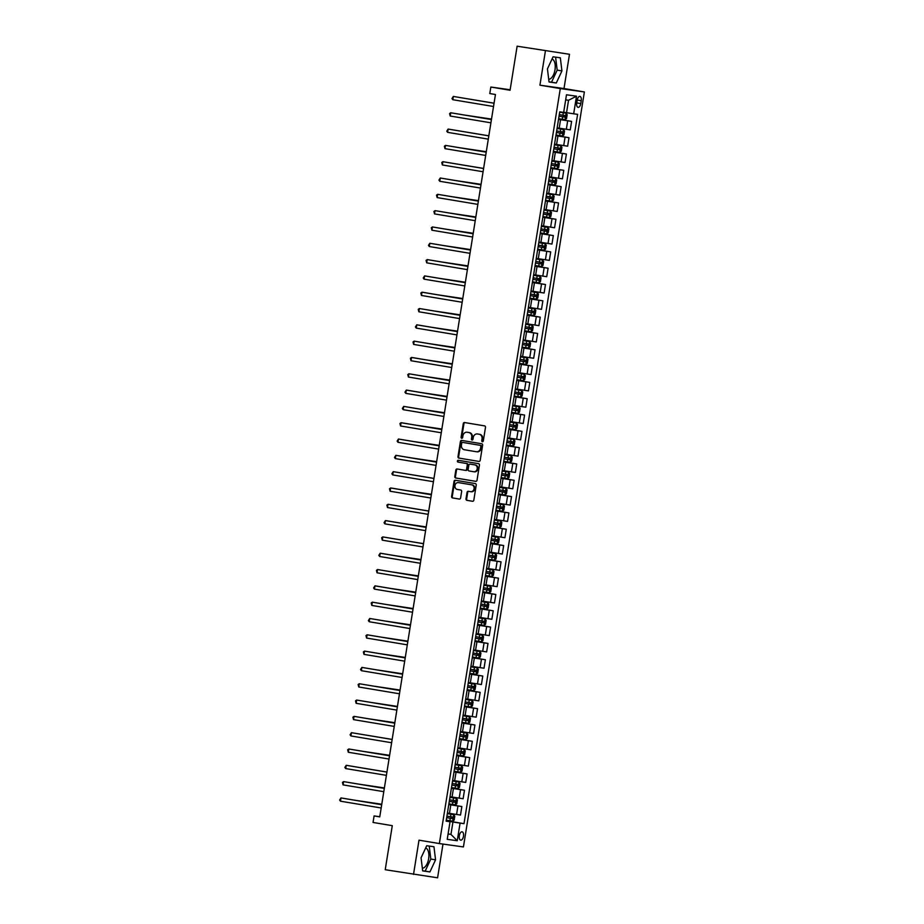 <?xml version="1.0" encoding="UTF-8"?>
<svg xmlns="http://www.w3.org/2000/svg" width="924" height="924" viewBox="0 0 924 924"><rect width="100%" height="100%" fill="white"/><g stroke="black" fill="none" stroke-linecap="round" stroke-linejoin="round"><path stroke-width="1.39" d="M482.386 441.718A0.912 0.785 -82 0 0 483.31 440.956L485.493 427.35A1.294 1.12 -82 0 0 484.58 425.883L464.587 422.545A1.294 1.12 -82 0 0 463.282 423.642L461.099 437.248A0.912 0.785 -82 0 0 462.647 437.514L462.936 435.747A4.146 3.604 -82 0 1 467.14 432.247L468.815 432.524A4.146 3.604 -82 0 1 471.714 437.214L471.425 438.969A0.912 0.785 -82 0 0 472.984 439.235L473.261 437.468A4.146 3.604 -82 0 1 477.477 433.968L479.14 434.245A4.146 3.604 -82 0 1 482.039 438.935L481.751 440.702A0.912 0.785 -82 0 0 482.386 441.718M422.349 868.237A10.314 5.128 99.5 0 0 428.644 858.743A10.314 5.128 99.5 0 0 425.664 847.966M463.478 836.266A4.227 2.102 99.5 0 0 462.092 831.808A4.227 2.102 99.5 0 0 459.32 835.689A4.227 2.102 99.5 0 0 460.706 840.147A4.227 2.102 99.5 0 0 463.478 836.266M552.032 59.032A10.314 5.128 -80.5 0 1 555.001 69.82A10.314 5.128 -80.5 0 1 548.717 79.302M465.996 498.868A1.294 1.12 -82 0 0 466.897 500.334L472.511 501.27A1.294 1.12 -82 0 0 473.827 500.173L476.241 485.054A1.294 1.12 -82 0 0 475.34 483.587L455.347 480.249A1.294 1.12 -82 0 0 454.031 481.346L451.617 496.465A1.294 1.12 -82 0 0 452.517 497.932L459.297 499.064A1.294 1.12 -82 0 0 460.602 497.967L461.642 491.499A1.294 1.12 -82 0 0 460.741 490.032L457.38 489.466A3.465 3.015 -82 0 1 458.477 482.617L471.633 484.811A3.465 3.015 -82 0 1 470.535 491.672L468.341 491.302A1.294 1.12 -82 0 0 467.036 492.4L465.996 498.868L466.643 498.96A1.294 1.12 -82 0 0 467.556 500.427L472.695 501.282M545.414 50.924L539.928 85.181L563.998 88.542L569.484 54.285L517.128 46.2L510.071 90.252L490.84 87.041L489.789 93.567L495.449 94.502L379.752 816.874L374.093 815.927L373.042 822.452L392.284 825.663L385.227 869.715L437.583 877.8L442.989 844.074M539.928 85.181L560.291 88.577L439.362 843.566L418.999 840.17L413.513 874.427M478.886 461.423A1.294 1.12 -82 0 0 480.203 460.337L482.628 445.218A1.294 1.12 -82 0 0 481.727 443.751L461.734 440.413A1.294 1.12 -82 0 0 460.418 441.51L457.992 456.629A1.294 1.12 -82 0 0 458.905 458.096L478.944 461.434M475.883 481.358L456.364 478.101A1.294 1.12 -82 0 1 455.451 476.634L454.804 476.541L455.844 470.073A1.294 1.12 -82 0 1 457.126 468.976A1.294 1.12 -82 0 0 457.126 468.976L465.257 470.339A1.294 1.12 -82 0 0 466.574 469.242L467.267 464.945A1.294 1.12 -82 0 0 466.354 463.478L457.923 462.069A0.912 0.785 -82 0 1 458.188 460.279A0.912 0.785 -82 0 0 458.188 460.279L478.528 463.675A1.294 1.12 -82 0 1 479.441 465.13L477.015 480.249A1.294 1.12 -82 0 1 475.721 481.346L475.698 481.346A1.294 1.12 -82 0 0 475.721 481.346M475.698 481.346L455.705 478.008A1.294 1.12 -82 0 1 454.804 476.541M517.128 46.2L569.484 54.285M577.2 100.15L576.738 103.014A4.1 2.033 99.5 0 0 578.077 107.346A4.1 2.033 99.5 0 0 580.769 103.58L581.231 100.716A4.1 2.033 99.5 0 0 579.891 96.385A4.1 2.033 99.5 0 0 577.2 100.15M560.291 88.577L584.372 91.95L463.432 846.938L439.362 843.566M576.507 96.177L573.677 113.802L566.551 112.682L568.537 100.277L576.507 96.177L566.481 94.779L563.663 112.393L559.725 111.85L446.119 821.159L450.046 821.713L446.142 820.986M446.188 820.697L464.01 823.665L577.615 114.357L573.677 113.802M464.01 823.665L460.071 823.111L457.241 840.736L447.228 839.327L450.046 821.713M563.998 88.542L584.372 91.95M379.776 816.724L374.093 815.927M510.152 89.744L490.84 87.041M568.537 100.277L565.673 99.884M566.551 112.682L563.698 112.208M448.094 833.922L450.958 834.395L452.945 822.002L446.165 820.87M448.798 804.377L461.861 806.56L460.51 815.049L447.412 813.039M461.861 806.56L448.775 804.55M451.42 788.068L464.483 790.251L463.12 798.729L450.034 796.719M464.483 790.251L451.386 788.241M454.031 771.759L467.094 773.931L465.731 782.42L452.644 780.41M467.094 773.931L453.996 771.921M456.641 755.439L469.704 757.622L468.341 766.1L455.255 764.09M469.704 757.622L456.618 755.613M459.251 739.131L472.314 741.302L470.963 749.791L457.865 747.782M472.314 741.302L459.228 739.292M461.861 722.811L474.924 724.994L473.573 733.471L460.475 731.462M474.924 724.994L461.838 722.984M464.483 706.502L477.546 708.673L476.183 717.163L463.097 715.153M477.546 708.673L464.449 706.675M467.094 690.182L480.157 692.365L478.794 700.854L465.708 698.844M480.157 692.365L467.07 690.355M469.704 673.873L482.767 676.056L481.416 684.534L468.318 682.524M482.767 676.056L469.681 674.046M472.314 657.565L485.377 659.736L484.026 668.225L470.928 666.216M485.377 659.736L472.291 657.726M474.936 641.244L487.999 643.427L486.636 651.905L473.55 649.895M487.999 643.427L474.901 641.418M477.546 624.936L490.609 627.107L489.246 635.596L476.16 633.587M490.609 627.107L477.523 625.098M480.157 608.616L493.22 610.799L491.857 619.276L478.771 617.267M493.22 610.799L480.133 608.789M482.767 592.307L495.83 594.479L494.479 602.968L481.381 600.958M495.83 594.479L482.744 592.48M485.389 575.987L498.452 578.17L497.089 586.648L484.003 584.649M498.452 578.17L485.354 576.16M487.999 559.678L501.062 561.861L499.699 570.339L486.613 568.329M501.062 561.861L487.964 559.852M490.609 543.358L503.672 545.541L502.309 554.03L489.223 552.021M503.672 545.541L490.586 543.531M493.22 527.05L506.283 529.233L504.931 537.71L491.834 535.701M506.283 529.233L493.197 527.223M495.841 510.741L508.905 512.912L507.542 521.402L494.456 519.392M508.905 512.912L495.807 510.903M498.452 494.421L511.515 496.604L510.152 505.082L497.066 503.072M511.515 496.604L498.417 494.594M501.062 478.112L514.125 480.284L512.762 488.773L499.676 486.763M514.125 480.284L501.039 478.286M503.672 461.792L516.735 463.975L515.384 472.453L502.286 470.455M516.735 463.975L503.649 461.965M506.283 445.483L519.346 447.666L517.994 456.144L504.897 454.134M519.346 447.666L506.26 445.657M508.905 429.163L521.968 431.346L520.605 439.836L507.519 437.826M521.968 431.346L508.87 429.337M511.515 412.855L524.578 415.038L523.215 423.515L510.129 421.506M524.578 415.038L511.492 413.028M514.125 396.546L527.188 398.718L525.837 407.207L512.739 405.197M527.188 398.718L514.102 396.708M516.735 380.226L529.798 382.409L528.447 390.887L515.349 388.877M529.798 382.409L516.712 380.399M519.357 363.917L532.42 366.089L531.057 374.578L517.971 372.568M532.42 366.089L519.323 364.079M521.968 347.597L535.031 349.78L533.668 358.258L520.582 356.26M535.031 349.78L521.944 347.771M524.578 331.289L537.641 333.472L536.278 341.949L523.192 339.94M537.641 333.472L524.555 331.462M527.188 314.969L540.251 317.151L538.9 325.641L525.802 323.631M540.251 317.151L527.165 315.142M529.81 298.66L542.873 300.843L541.51 309.321L528.424 307.311M542.873 300.843L529.775 298.833M532.42 282.351L545.483 284.523L544.12 293.012L531.034 291.002M545.483 284.523L532.386 282.513M535.031 266.031L548.094 268.214L546.731 276.692L533.645 274.682M548.094 268.214L535.008 266.204M537.641 249.723L550.704 251.894L549.353 260.383L536.255 258.373M550.704 251.894L537.618 249.884M540.263 233.402L553.326 235.585L551.963 244.063L538.877 242.053M553.326 235.585L540.228 233.576M542.873 217.094L555.936 219.265L554.573 227.754L541.487 225.745M555.936 219.265L542.838 217.267M545.483 200.774L558.546 202.957L557.184 211.446L544.097 209.436M558.546 202.957L545.46 200.947M548.094 184.465L561.157 186.648L559.805 195.126L546.708 193.116M561.157 186.648L548.071 184.638M550.704 168.156L563.767 170.328L562.416 178.817L549.318 176.807M563.767 170.328L550.681 168.318M553.326 151.836L566.389 154.019L565.026 162.497L551.94 160.487M566.389 154.019L553.291 152.01M555.936 135.528L568.999 137.699L567.636 146.188L554.55 144.179M568.999 137.699L555.913 135.689M558.546 119.208L571.61 121.391L570.258 129.868L557.16 127.859M571.61 121.391L558.523 119.381M448.082 833.991L450.958 834.395L457.241 840.736M452.945 822.002L460.071 823.111M547.435 68.884L549.041 81.982L556.294 82.998L561.931 70.917L560.325 57.808L553.072 56.791L547.435 68.884M429.926 871.921L435.562 859.84L433.957 846.731L426.715 845.726L421.067 857.807L422.672 870.905L429.926 871.921L425.167 871.136L430.815 859.043L429.221 846.072M549.029 81.855L551.536 82.201L557.184 70.12L555.59 57.149M557.184 70.12L561.931 70.917M551.536 82.201L556.294 82.998M422.661 870.778L425.167 871.136M430.815 859.043L435.562 859.84M482.744 441.684A0.912 0.785 -82 0 1 482.409 440.783L482.686 439.027A4.146 3.604 -82 0 0 479.787 434.338L479.14 434.245M477.962 434.037A4.146 3.604 -82 0 1 478.124 434.061L479.787 434.338M467.636 432.305A4.146 3.604 -82 0 1 467.798 432.328L469.461 432.617A4.146 3.604 -82 0 1 472.36 437.306L472.072 439.062A0.912 0.785 -82 0 0 472.418 439.963M465.061 422.626A1.294 1.12 -82 0 0 463.929 423.735L461.746 437.341A0.912 0.785 -82 0 0 462.081 438.242M462.196 440.494A1.294 1.12 -82 0 0 461.064 441.603L458.639 456.722A1.294 1.12 -82 0 0 459.551 458.188L479.071 461.446M480.85 446.361A0.912 0.785 -82 0 0 480.214 445.333L462.67 442.411A0.912 0.785 -82 0 0 461.746 443.173L461.446 445.033A4.146 3.604 -82 0 0 464.345 449.734L476.334 451.732A4.146 3.604 -82 0 0 480.549 448.221L480.85 446.361L481.496 446.454A0.912 0.785 -82 0 0 480.861 445.426L480.214 445.333M462.647 442.411L463.294 442.504A0.912 0.785 -82 0 0 463.282 442.492A0.912 0.785 -82 0 1 463.317 442.504L480.861 445.426M476.495 451.755L476.992 451.824A4.146 3.604 -82 0 0 481.196 448.313L480.549 448.221M481.496 446.454L481.196 448.313M455.451 476.634L456.491 470.166L455.844 470.073M457.623 469.057A1.294 1.12 -82 0 0 456.491 470.166M465.939 470.432L465.915 470.42A1.294 1.12 -82 0 0 467.232 469.334L467.914 465.038A1.294 1.12 -82 0 0 467.013 463.571L457.923 462.069M458.708 460.36A0.912 0.785 -82 0 0 458.57 462.162M473.677 471.737A3.465 3.015 -82 0 0 474.774 464.887L470.131 464.114A1.294 1.12 -82 0 0 468.826 465.211L468.133 469.496A1.294 1.12 -82 0 0 469.034 470.963L473.677 471.737M473.816 471.76L474.324 471.829A3.465 3.015 -82 0 0 475.421 464.98L474.774 464.887M470.732 464.195A1.294 1.12 -82 0 1 470.766 464.195A1.294 1.12 -82 0 0 470.766 464.195L475.421 464.98M468.815 491.383A1.294 1.12 -82 0 0 467.683 492.492L466.643 498.96M470.674 491.683L471.194 491.753A3.465 3.015 -82 0 0 472.291 484.904L471.633 484.811M458.997 482.686A3.465 3.015 -82 0 1 459.124 482.709L472.291 484.904M455.821 480.33A1.294 1.12 -82 0 0 454.689 481.439L452.263 496.558A1.294 1.12 -82 0 0 453.164 498.024L459.471 499.076M566.066 113.178L559.678 112.174L566.066 113.178L567.163 114.657L566.528 118.572L565.061 119.67L566.1 113.213M565.061 119.67L558.627 118.699M563.409 115.292L563.166 116.851L559.032 116.193L564.795 117.129L565.038 115.558L559.274 114.657M494.063 103.199L453.338 96.442L494.051 103.234M452.818 99.711L451.998 98.556L453.338 96.442L452.818 99.711L493.532 106.503M563.455 129.487L557.068 128.482L563.455 129.487L564.541 130.977L563.917 134.892L562.45 135.99L556.017 135.008M491.51 119.081L466.932 115.419M560.799 131.601L560.556 133.172L556.421 132.513L560.048 133.114L562.173 133.437L562.427 131.878L556.664 130.965M562.404 136.013L563.478 129.522M491.51 119.127L466.539 115.35M560.845 145.796L554.446 144.802L560.845 145.796L561.931 147.286L561.307 151.201L559.828 152.298L560.868 145.842M559.828 152.298L553.407 151.328M558.188 147.921L557.934 149.48L553.799 148.822L559.563 149.757L559.817 148.187L554.053 147.274M550.796 167.637L557.184 168.642L558.697 167.521L559.32 163.606L558.223 162.116L551.836 161.111M558.223 162.116L551.836 161.088M486.29 151.709L461.711 148.048M555.578 164.229L555.324 165.8L551.189 165.142L554.816 165.743L556.953 166.066L557.207 164.507L551.443 163.594M486.278 151.755L461.319 147.979M491.452 119.508L450.727 112.763L491.441 119.554M450.207 116.02L449.584 113.56L450.727 112.763L450.207 116.02L490.921 122.811M488.831 135.816L448.117 129.071L488.831 135.863M447.597 132.34L446.766 131.185L448.117 129.071L447.597 132.34L488.299 139.131M486.22 152.137L445.507 145.391L486.209 152.171M444.975 148.648L444.363 146.188L445.507 145.391L444.975 148.648L485.689 155.44M555.613 178.424L549.226 177.431L555.613 178.424L556.71 179.914L556.075 183.83L554.608 184.927L555.647 178.471M554.608 184.927L548.175 183.957M552.968 180.55L552.714 182.109L548.579 181.451L554.342 182.386L554.585 180.815L548.821 179.903M483.61 168.445L442.885 161.7L483.599 168.491M442.365 164.957L441.753 162.497L442.885 161.7L442.365 164.957L483.079 171.748M545.564 200.265L551.951 201.27L553.464 200.15L554.1 196.234L553.002 194.745L546.615 193.74M553.002 194.745L546.615 193.717M481.058 184.338L456.479 180.677M550.346 196.858L550.103 198.429L545.968 197.771L551.732 198.695L551.975 197.135L546.211 196.223M481.058 184.384L456.086 180.607M550.392 211.053L543.993 210.048L550.392 211.053L551.478 212.543L550.854 216.459L549.387 217.556L550.415 211.088M549.387 217.556L542.954 216.574M478.447 200.647L453.869 196.985M547.736 213.167L547.482 214.738L543.358 214.079L549.11 215.015L549.364 213.444L543.601 212.532M478.447 200.693L453.476 196.916M540.344 232.894L546.731 233.899L548.244 232.767L548.868 228.852L547.77 227.373L541.383 226.368M547.77 227.373L541.383 226.345M475.837 216.967L451.258 213.305M545.125 229.487L544.871 231.046L540.736 230.399L546.5 231.323L546.754 229.753L540.99 228.852M475.825 217.013L450.866 213.236M545.16 243.682L538.773 242.677L545.16 243.682L546.257 245.172L545.634 249.087L544.155 250.185L545.195 243.717M544.155 250.185L537.722 249.203M473.227 233.275L448.637 229.614M542.515 245.796L542.261 247.366L538.126 246.708L541.753 247.309L543.889 247.632L544.144 246.073L538.369 245.16M473.215 233.322L448.256 229.545M535.111 265.523L541.51 266.516L543.012 265.396L543.647 261.48L542.55 259.99L536.163 258.997M542.55 259.99L536.163 258.974M470.616 249.595L446.026 245.923M535.516 263.04L541.279 263.952L541.522 262.381L535.758 261.469M539.893 262.116L539.651 263.675L535.516 263.017M470.605 249.63L445.634 245.865M481 184.765L440.274 178.009L480.988 184.8M439.755 181.277L438.923 180.122L440.274 178.009L439.755 181.277L480.468 188.069M478.378 201.074L437.664 194.329L478.378 201.12M437.144 197.586L436.521 195.126L437.664 194.329L437.144 197.586L477.858 204.377M475.768 217.394L435.054 210.637L475.768 217.429M434.523 213.906L433.91 211.446L435.054 210.637L434.523 213.906L475.236 220.697M473.157 233.703L432.444 226.958L473.146 233.749M431.912 230.215L431.3 227.754L432.444 226.958L431.912 230.215L472.626 237.006M470.547 250.011L429.822 243.266L470.535 250.058M429.302 246.535L428.47 245.38L429.822 243.266L429.302 246.535L470.016 253.326M539.939 276.311L533.541 275.306L539.939 276.311L541.025 277.801L540.401 281.716L538.935 282.802L539.962 276.345M538.935 282.802L532.501 281.832M467.994 265.904L443.416 262.243M537.283 278.424L537.029 279.995L532.905 279.337L536.532 279.937L538.657 280.261L538.911 278.702L533.148 277.789M467.994 265.95L443.023 262.173M467.925 266.331L427.211 259.586L467.925 266.378M426.692 262.843L426.068 260.383L427.211 259.586L426.692 262.843L467.405 269.635M529.891 298.152L536.278 299.145L537.791 298.025L538.415 294.109L537.329 292.619L530.93 291.626M537.329 292.619L530.93 291.603M465.384 282.224L440.806 278.551M530.284 295.668L536.047 296.581L536.301 295.01L530.538 294.098M534.673 294.744L534.418 296.304L530.284 295.645M465.373 282.259L440.413 278.494M465.315 282.64L424.601 275.895L465.315 282.686M424.081 279.163L423.25 277.997L424.601 275.895L424.081 279.163L464.784 285.943M534.707 308.939L528.32 307.935L534.707 308.939L535.804 310.429L535.181 314.345L533.702 315.431L534.742 308.974M533.702 315.431L527.269 314.46M462.774 298.533L438.184 294.872M532.062 311.053L531.808 312.624L527.673 311.966L533.437 312.889L533.691 311.33L527.927 310.418M462.762 298.579L437.803 294.802M421.459 295.472L420.847 293.012L421.991 292.203L462.693 298.995L423.608 292.434L421.991 292.203L421.459 295.472L462.173 302.264M524.659 330.769L531.057 331.774L532.559 330.653L533.194 326.738L532.097 325.248L525.71 324.243M532.097 325.248L525.71 324.232M460.164 314.841L435.574 311.18M525.063 328.297L530.826 329.21L531.069 327.639L525.306 326.726M529.44 327.362L529.198 328.932L525.063 328.274M460.152 314.888L435.181 311.122M460.094 315.269L419.369 308.524L460.083 315.315M418.849 311.781L418.237 309.321L419.369 308.524L418.849 311.781L459.563 318.572M529.487 341.568L523.088 340.563L529.487 341.568L530.572 343.047L529.949 346.962L528.482 348.059L529.51 341.603M528.482 348.059L522.048 347.089M457.542 331.162L432.963 327.5M526.83 343.682L526.576 345.241L522.453 344.594L528.205 345.518L528.459 343.947L522.695 343.047M457.542 331.208L432.571 327.431M416.239 328.101L415.407 326.946L416.759 324.832L457.472 331.624L418.387 325.063L416.759 324.832L416.239 328.101L456.953 334.892M519.438 363.398L525.825 364.403L527.338 363.282L527.962 359.367L526.876 357.877L520.478 356.872M526.876 357.877L520.489 356.86M454.931 347.47L430.353 343.809M519.831 360.926L525.594 361.827L525.848 360.268L520.085 359.355M524.22 359.99L523.966 361.561L519.831 360.903M454.931 347.516L429.96 343.74M454.862 347.898L414.148 341.152L454.862 347.944M413.629 344.409L413.005 341.949L414.148 341.152L413.629 344.409L454.331 351.201M524.255 374.197L517.867 373.192L524.255 374.197L525.352 375.675L524.728 379.591L523.25 380.688L524.289 374.232M523.25 380.688L516.828 379.718M452.321 363.79L427.731 360.117M521.61 376.311L521.355 377.87L517.221 377.211L522.984 378.147L523.238 376.576L517.475 375.664M452.31 363.825L427.35 360.06M514.206 396.026L520.605 397.031L522.106 395.911L522.741 391.995L521.644 390.506L515.257 389.501M521.644 390.506L515.257 389.489M449.711 380.099L425.121 376.438M514.61 393.555L520.374 394.456L520.616 392.896L514.853 391.984M518.988 392.619L518.745 394.19L514.61 393.532M449.699 380.145L424.74 376.368M519.034 406.814L512.647 405.821L519.034 406.814L520.12 408.304L519.496 412.219L518.029 413.317L519.057 406.86M518.029 413.317L511.596 412.347M447.089 396.419L422.511 392.746M516.377 408.939L516.135 410.499L512 409.84L517.752 410.776L518.006 409.205L512.243 408.293M447.089 396.454L422.118 392.688M508.985 428.655L515.373 429.66L516.886 428.54L517.509 424.624L516.424 423.134L510.025 422.129M516.424 423.134L510.036 422.106M444.479 412.728L419.9 409.066M509.378 426.172L515.142 427.084L515.396 425.525L509.632 424.613M513.767 425.248L513.513 426.819L509.378 426.16M444.479 412.774L419.508 408.997M513.802 439.443L507.415 438.45L513.802 439.443L514.899 440.933L514.275 444.848L512.797 445.946L513.836 439.478M512.797 445.946L506.375 444.964M441.868 429.036L417.29 425.375M511.157 441.568L510.903 443.127L506.768 442.469L512.531 443.404L512.785 441.834L507.022 440.921M441.857 429.082L416.897 425.317M503.753 461.284L510.152 462.289L511.653 461.157L512.289 457.241L511.191 455.763L504.804 454.758M511.191 455.763L504.804 454.735M439.258 445.356L414.668 441.695M504.158 458.801L509.921 459.713L510.163 458.142L504.4 457.241M508.547 457.877L508.292 459.447L504.158 458.789M439.247 445.403L414.287 441.626M508.581 472.072L502.194 471.067L508.581 472.072L509.678 473.562L509.043 477.477L507.576 478.574L508.604 472.106M507.576 478.574L501.143 477.593M436.636 461.665L412.058 458.004M505.925 474.185L505.682 475.756L501.547 475.098L505.174 475.698L507.311 476.022L507.553 474.462L501.79 473.55M436.636 461.711L411.665 457.934M498.533 493.913L504.92 494.918L506.433 493.786L507.057 489.87L505.971 488.392L499.572 487.387M505.971 488.392L499.584 487.364M498.925 491.429L504.689 492.342L504.943 490.771L499.179 489.87M503.314 490.505L503.06 492.065L498.937 491.406M503.349 504.7L496.962 503.696L503.349 504.7L504.446 506.19L503.823 510.106L502.344 511.203L503.384 504.735M502.344 511.203L495.922 510.221M431.416 494.294L406.837 490.632M500.704 506.814L500.45 508.385L496.315 507.726L499.942 508.327L502.079 508.65L502.333 507.091L496.569 506.179M431.404 494.34L406.445 490.563M493.301 526.541L499.699 527.535L501.212 526.414L501.836 522.499L500.739 521.009L494.352 520.016M500.739 521.009L494.352 519.993M493.705 524.058L499.468 524.971L499.722 523.4L493.947 522.487M498.094 523.134L497.84 524.693L493.705 524.035M498.128 537.329L491.741 536.324L498.128 537.329L499.226 538.819L498.59 542.735L497.124 543.82L490.69 542.85M426.195 526.923L401.605 523.261M495.472 539.443L495.229 541.014L491.094 540.355L494.721 540.956L496.858 541.279L497.1 539.72L491.337 538.808M497.089 543.855L498.151 537.364M426.183 526.969L401.212 523.192M488.08 559.17L494.467 560.163L495.98 559.043L496.604 555.128L495.518 553.638L489.119 552.644M495.518 553.638L489.131 552.621M488.473 556.687L494.236 557.599L494.49 556.029L488.727 555.116M492.862 555.763L492.608 557.322L488.484 556.664M492.908 569.958L486.509 568.953L492.908 569.958L493.993 571.448L493.37 575.352L491.891 576.449L492.931 569.993M491.891 576.449L485.47 575.479M420.963 559.551L396.384 555.89M490.251 572.072L489.997 573.642L485.862 572.984L491.626 573.908L491.88 572.337L486.116 571.436M420.951 559.597L395.992 555.821M490.286 586.266L483.899 585.262L490.286 586.266L491.383 587.756L490.76 591.672L489.281 592.769L490.321 586.301M489.281 592.769L482.848 591.787M393.381 572.129L418.341 575.906L393.763 572.199M483.252 589.316L489.015 590.228L489.27 588.657L483.506 587.745M487.641 588.38L487.387 589.951L483.252 589.293M487.676 602.587L481.288 601.582L487.676 602.587L488.773 604.065L488.138 607.98L486.671 609.078L480.237 608.107M415.742 592.18L391.152 588.507M485.019 604.7L484.777 606.26L480.642 605.601L486.405 606.537L486.648 604.966L480.884 604.065M486.636 609.112L487.699 602.621M415.731 592.215L390.76 588.449M485.065 618.895L478.667 617.89L485.065 618.895L486.151 620.385L485.527 624.301L484.061 625.398L485.088 618.93M484.061 625.398L477.627 624.416M388.149 604.758L413.12 608.535L388.542 604.827M478.02 621.944L483.783 622.845L484.037 621.286L478.274 620.374M482.409 621.009L482.155 622.58L478.031 621.921M475.017 640.736L481.404 641.73L482.917 640.609L483.541 636.694L482.455 635.204L476.056 634.211M482.455 635.204L476.068 634.187M410.51 624.809L385.932 621.136M479.799 637.329L479.544 638.888L475.41 638.23L481.173 639.165L481.427 637.595L475.664 636.682M410.51 624.843L385.539 621.078M479.833 651.524L473.446 650.519L479.833 651.524L480.93 653.014L480.307 656.929L478.828 658.015L479.868 651.559M478.828 658.015L472.407 657.045M382.929 637.387L407.888 641.164L383.31 637.456M477.188 653.638L476.934 655.208L472.799 654.55L476.426 655.151L478.563 655.474L478.817 653.915L473.053 653.002M411.007 360.73L410.395 358.269L411.538 357.461L452.24 364.252L413.155 357.692L411.538 357.461L411.007 360.73L451.721 367.521M449.642 380.526L408.916 373.781L449.63 380.572M408.396 377.038L407.784 374.578L408.916 373.781L408.396 377.038L449.11 383.83M405.786 393.358L404.955 392.192L406.306 390.09L447.02 396.881L407.934 390.321L406.306 390.09L405.786 393.358L446.5 400.138M444.409 413.155L403.696 406.398L444.409 413.19M403.176 409.667L402.344 408.512L403.696 406.398L403.176 409.667L443.878 416.458M400.554 425.976L399.942 423.515L401.085 422.718L441.788 429.51L402.714 422.949L401.085 422.718L400.554 425.976L441.268 432.767M439.189 445.784L398.463 439.027L439.177 445.818M397.944 442.296L397.124 441.141L398.463 439.027L397.944 442.296L438.657 449.087M395.333 458.604L394.502 457.449L395.853 455.347L436.567 462.139L397.482 455.578L395.853 455.347L395.333 458.604L436.047 465.396M433.957 478.401L393.243 471.656L433.957 478.447M392.723 474.924L391.892 473.769L393.243 471.656L392.723 474.924L433.437 481.716M390.113 491.233L389.489 488.773L390.633 487.976L431.346 494.767L392.261 488.195L390.633 487.976L390.113 491.233L430.815 498.024M428.736 511.03L388.022 504.285L428.724 511.076M387.491 507.553L386.879 505.093L388.022 504.285L387.491 507.553L428.205 514.345M384.881 523.862L384.049 522.707L385.4 520.605L426.114 527.385L387.029 520.824L385.4 520.605L384.881 523.862L425.594 530.653M423.504 543.659L382.79 536.913L423.504 543.705M382.27 540.17L381.647 537.71L382.79 536.913L382.27 540.17L422.984 546.962M379.66 556.491L378.828 555.336L380.18 553.222L420.894 560.013L381.808 553.453L380.18 553.222L379.66 556.491L420.362 563.282M418.283 576.287L377.57 569.542L418.272 576.333M377.038 572.799L376.426 570.339L377.57 569.542L377.038 572.799L417.752 579.591M374.428 589.119L373.608 587.964L374.948 585.851L415.661 592.642L376.576 586.082L374.948 585.851L374.428 589.119L415.142 595.911M413.051 608.916L372.337 602.171L413.051 608.962M371.818 605.428L371.194 602.968L372.337 602.171L371.818 605.428L412.531 612.219M410.441 625.225L369.727 618.479L410.441 625.271M369.207 621.748L368.376 620.593L369.727 618.479L369.207 621.748L409.909 628.539M407.831 641.545L367.117 634.8L407.819 641.579M366.585 638.057L365.973 635.596L367.117 634.8L366.585 638.057L407.299 644.848M477.223 667.833L470.836 666.839L477.223 667.833L478.32 669.322L477.685 673.238L476.218 674.335L469.785 673.365M405.289 657.438L380.7 653.765M474.566 669.958L474.324 671.517L470.189 670.859L475.952 671.794L476.195 670.223L470.432 669.311M476.183 674.358L477.258 667.879M405.278 657.472L380.318 653.707M405.22 657.853L364.495 651.108L405.209 657.9M363.975 654.365L363.363 651.905L364.495 651.108L363.975 654.365L404.689 661.157M474.613 684.153L468.225 683.148L474.613 684.153L475.698 685.643L475.075 689.558L473.608 690.644L474.636 684.187M473.608 690.644L467.174 689.674M377.697 670.016L402.668 673.792L378.089 670.085M467.567 687.19L473.331 688.103L473.585 686.544L467.821 685.631M471.956 686.266L471.714 687.837L467.579 687.179M402.61 674.174L361.885 667.417L402.598 674.208M361.365 670.685L360.533 669.53L361.885 667.417L361.365 670.685L402.079 677.477M464.564 705.982L470.951 706.987L472.464 705.867L473.088 701.951L472.002 700.461L465.604 699.456M472.002 700.461L465.615 699.445M400.057 690.055L375.479 686.393M469.346 702.575L469.092 704.146L464.957 703.487L470.72 704.423L470.974 702.852L465.211 701.94M400.057 690.101L375.086 686.324M399.988 690.482L359.274 683.737L399.988 690.528M358.755 686.994L358.131 684.534L359.274 683.737L358.755 686.994L399.457 693.785M469.38 716.781L462.993 715.777L469.38 716.781L470.478 718.26L469.854 722.175L468.376 723.273L469.415 716.816M468.376 723.273L461.954 722.302M372.476 702.644L397.436 706.421L372.869 702.714M466.736 718.895L466.481 720.454L462.347 719.808L468.11 720.732L468.364 719.161L462.601 718.26M397.378 706.802L356.664 700.046L397.366 706.837M356.133 703.314L355.521 700.854L356.664 700.046L356.133 703.314L396.846 710.106M466.77 733.09L460.383 732.085L466.77 733.09L467.867 734.58L467.232 738.495L465.765 739.593L459.332 738.611M394.837 722.684L370.247 719.022M464.125 735.204L463.871 736.774L459.736 736.116L463.363 736.717L465.5 737.04L465.742 735.481L459.979 734.568M465.731 739.616L466.805 733.125M394.825 722.73L369.866 718.953M394.767 723.111L354.042 716.366L394.756 723.157M353.522 719.623L352.91 717.163L354.042 716.366L353.522 719.623L394.236 726.414M464.16 749.399L457.773 748.405L464.16 749.399L465.257 750.889L464.622 754.804L463.155 755.901L464.183 749.445M463.155 755.901L456.722 754.931M457.114 752.448L462.889 753.36L463.132 751.789L457.368 750.877M461.503 751.524L461.261 753.083L457.126 752.425M392.157 739.419L351.432 732.674L392.146 739.466M350.912 735.943L350.081 734.788L351.432 732.674L350.912 735.943L391.626 742.734M454.111 771.24L460.498 772.245L462.012 771.124L462.635 767.209L461.55 765.719L455.151 764.714M461.55 765.719L455.162 764.702M389.605 755.312L365.026 751.651M458.893 767.832L458.639 769.403L454.516 768.745L458.131 769.346L460.267 769.669L460.522 768.11L454.758 767.197M389.605 755.358L364.633 751.582M389.535 755.74L348.822 748.994L389.535 755.786M348.302 752.251L347.678 749.791L348.822 748.994L348.302 752.251L389.016 759.043M458.928 782.027L452.541 781.034L458.928 782.027L460.025 783.517L459.401 787.433L457.923 788.53L458.962 782.074M457.923 788.53L451.501 787.56M456.283 784.153L456.029 785.712L451.894 785.054L457.657 785.989L457.911 784.418L452.148 783.506M386.925 772.048L346.211 765.303L386.925 772.094M345.692 768.572L344.86 767.405L346.211 765.303L345.692 768.572L386.394 775.351M448.879 803.868L455.278 804.873L456.791 803.753L457.415 799.837L456.317 798.348L449.93 797.343M456.317 798.348L449.93 797.32M384.384 787.941L359.794 784.28M453.672 800.461L453.418 802.032L449.283 801.374L455.047 802.298L455.301 800.738L449.526 799.826M384.372 787.987L359.413 784.21M384.315 788.368L343.601 781.612L384.303 788.403M343.07 784.88L342.457 782.42L343.601 781.612L343.07 784.88L383.783 791.672M453.707 814.656L447.32 813.651L453.707 814.656L454.804 816.146L454.169 820.062L452.702 821.159L453.73 814.691M452.702 821.159L446.269 820.177M381.774 804.25L357.184 800.588M451.051 816.77L450.808 818.341L446.673 817.682L452.437 818.618L452.679 817.047L446.916 816.135M381.762 804.296L356.791 800.531M381.704 804.677L340.979 797.932L381.693 804.723M340.459 801.189L339.628 800.034L340.979 797.932L340.459 801.189L381.173 807.98M449.445 813.374L450.797 804.885M452.055 797.054L453.418 788.576M454.666 780.745L456.029 772.268M457.276 764.437L458.639 755.947M459.898 748.117L461.249 739.639M462.508 731.808L463.871 723.319M465.118 715.488L466.481 707.01M467.729 699.179L469.092 690.69M470.351 682.859L471.702 674.381M472.961 666.551L474.324 658.073M475.571 650.242L476.934 641.753M478.182 633.922L479.544 625.444M480.803 617.613L482.155 609.124M483.414 601.293L484.765 592.815M486.024 584.984L487.387 576.495M488.634 568.664L489.997 560.187M491.256 552.356L492.608 543.878M493.866 536.047L495.218 527.558M496.477 519.727L497.84 511.249M499.087 503.418L500.45 494.929M501.697 487.098L503.06 478.62M504.319 470.79L505.671 462.3M506.929 454.469L508.292 445.992M509.54 438.161L510.903 429.672M512.15 421.852L513.513 413.363M514.772 405.532L516.123 397.054M517.382 389.223L518.745 380.734M519.993 372.903L521.355 364.426M522.603 356.595L523.966 348.105M525.225 340.275L526.576 331.797M527.835 323.966L529.186 315.477M530.445 307.646L531.808 299.168M533.056 291.337L534.418 282.86M535.677 275.029L537.029 266.539M538.288 258.708L539.639 250.231M540.898 242.4L542.261 233.911M543.508 226.08L544.871 217.602M546.119 209.771L547.482 201.282M548.74 193.451L550.092 184.973M551.351 177.142L552.714 168.665M553.961 160.834L555.324 152.345M556.571 144.514L557.934 136.036M559.193 128.205L560.545 119.716M566.32 129.325L567.671 120.836M563.709 145.634L565.061 137.156M561.087 161.943L562.45 153.465M558.477 178.263L559.84 169.773M555.867 194.571L557.218 186.094M553.257 210.891L554.608 202.402M550.635 227.2L551.998 218.722M548.024 243.52L549.387 235.031M545.414 259.829L546.777 251.351M542.804 276.149L544.155 267.66M540.182 292.458L541.545 283.968M537.572 308.766L538.935 300.288M534.961 325.086L536.324 316.597M532.351 341.395L533.702 332.917M529.729 357.715L531.092 349.226M527.119 374.024L528.482 365.546M524.509 390.344L525.871 381.855M521.898 406.652L523.25 398.175M519.288 422.961L520.639 414.483M516.666 439.281L518.029 430.792M514.056 455.59L515.419 447.112M511.446 471.91L512.797 463.421M508.835 488.219L510.187 479.741M506.213 504.539L507.576 496.049M503.603 520.847L504.966 512.37M500.993 537.156L502.356 528.678M498.382 553.476L499.734 544.987M495.761 569.785L497.124 561.307M493.15 586.105L494.513 577.615M490.54 602.413L491.903 593.936M487.93 618.734L489.281 610.244M485.308 635.042L486.671 626.564M482.698 651.351L484.061 642.873M480.087 667.671L481.45 659.182M477.477 683.979L478.828 675.502M474.867 700.3L476.218 691.81M472.245 716.608L473.608 708.131M469.635 732.928L470.997 724.439M467.024 749.237L468.376 740.759M464.414 765.557L465.765 757.068M461.792 781.866L463.155 773.376M459.182 798.174L460.545 789.697M456.572 814.494L457.934 806.005M577.211 100.046L581.231 100.716M576.761 102.91L580.769 103.58M482.686 439.027L482.039 438.935M478.124 434.061L477.477 433.968M472.072 439.062L471.425 438.969M472.36 437.306L471.714 437.214M469.461 432.617L468.815 432.524M467.798 432.328L467.14 432.247M461.746 437.341L461.099 437.248M463.929 423.735L463.282 423.642M482.409 440.783L481.751 440.702M459.551 458.188L458.905 458.096M458.639 456.722L457.992 456.629M461.064 441.603L460.418 441.51M463.317 442.504L462.67 442.411M456.364 478.101L455.705 478.008M467.232 469.334L466.574 469.242M467.914 465.038L467.267 464.945M467.013 463.571L466.354 463.478M467.683 492.492L467.036 492.4M459.124 482.709L458.477 482.617M453.164 498.024L452.517 497.932M452.263 496.558L451.617 496.465M454.689 481.439L454.031 481.346M467.556 500.427L466.897 500.334M562.912 115.234L563.305 112.751M562.254 119.277L562.658 116.794M563.166 116.851L564.795 117.129M560.291 131.543L560.695 129.06M559.644 135.585L560.048 133.114M560.556 133.172L562.173 133.437M557.68 147.863L558.084 145.38M557.033 151.906L557.426 149.422M557.934 149.48L559.563 149.757M557.218 168.607L558.258 162.15M555.07 164.172L555.463 161.688M554.423 168.214L554.816 165.743M555.324 165.8L556.953 166.066M552.46 180.48L552.852 178.009M551.813 184.534L552.206 182.051M552.714 182.109L554.342 182.386M551.998 201.236L553.026 194.779M549.838 196.8L550.242 194.317M549.191 200.843L549.595 198.36M550.103 198.429L551.732 198.695M547.227 213.109L547.632 210.637M546.581 217.163L546.973 214.68M547.482 214.738L549.11 215.015M546.765 233.864L547.805 227.408M544.617 229.429L545.01 226.946M543.97 233.472L544.363 230.988M544.871 231.046L546.5 231.323M542.007 245.738L542.4 243.255M541.36 249.78L541.753 247.309M542.261 247.366L543.889 247.632M541.545 266.493L542.573 260.037M539.385 262.058L539.789 259.575M538.738 266.1L539.142 263.617M539.651 263.675L541.279 263.952M536.775 278.367L537.179 275.883M536.128 282.409L536.532 279.937M537.029 279.995L538.657 280.261M536.313 299.122L537.352 292.665M534.164 294.675L534.557 292.203M533.518 298.729L533.91 296.246M534.418 296.304L536.047 296.581M531.554 310.995L531.947 308.512M530.907 315.038L531.3 312.555M531.808 312.624L533.437 312.889M531.092 331.751L532.12 325.283M528.944 327.304L529.337 324.832M528.285 331.358L528.69 328.875M529.198 328.932L530.826 329.21M526.322 343.624L526.726 341.141M525.675 347.667L526.079 345.183M526.576 345.241L528.205 345.518M525.86 364.379L526.899 357.911M523.712 359.933L524.104 357.449M523.065 363.975L523.458 361.503M523.966 361.561L525.594 361.827M521.101 376.253L521.494 373.77M520.455 380.295L520.847 377.812M521.355 377.87L522.984 378.147M520.639 397.008L521.679 390.54M518.491 392.561L518.884 390.078M517.833 396.604L518.237 394.132M518.745 394.19L520.374 394.456M515.869 408.87L516.273 406.398M515.222 412.924L515.627 410.441M516.135 410.499L517.752 410.776M515.407 429.625L516.447 423.169M513.259 425.19L513.663 422.707M512.612 429.233L513.005 426.749M513.513 426.819L515.142 427.084M510.649 441.499L511.041 439.027M510.002 445.553L510.394 443.07M510.903 443.127L512.531 443.404M510.187 462.254L511.226 455.798M508.038 457.819L508.431 455.336M507.392 461.861L507.784 459.378M508.292 459.447L509.921 459.713M505.416 474.127L505.821 471.644M504.77 478.17L505.174 475.698M505.682 475.756L507.311 476.022M504.966 494.883L505.994 488.426M502.806 490.448L503.21 487.964M502.159 494.49L502.552 492.007M503.06 492.065L504.689 492.342M500.196 506.756L500.589 504.273M499.549 510.799L499.942 508.327M500.45 508.385L502.079 508.65M499.734 527.512L500.773 521.055M497.586 523.065L497.978 520.593M496.939 527.119L497.331 524.636M497.84 524.693L499.468 524.971M494.964 539.385L495.368 536.902M494.317 543.428L494.721 540.956M495.229 541.014L496.858 541.279M494.513 560.14L495.541 553.684M492.353 555.694L492.758 553.222M491.707 559.748L492.111 557.264M492.608 557.322L494.236 557.599M489.743 572.014L490.136 569.531M489.096 576.056L489.489 573.573M489.997 573.642L491.626 573.908M487.133 588.322L487.526 585.851M486.486 592.376L486.879 589.893M487.387 589.951L489.015 590.228M484.523 604.643L484.915 602.159M483.864 608.685L484.268 606.202M484.777 606.26L486.405 606.537M481.901 620.951L482.305 618.468M481.254 624.994L481.658 622.522M482.155 622.58L483.783 622.845M481.439 641.706L482.478 635.25M479.29 637.271L479.683 634.788M478.644 641.314L479.036 638.831M479.544 638.888L481.173 639.165M476.68 653.58L477.073 651.097M476.033 657.622L476.426 655.151M476.934 655.208L478.563 655.474M474.07 669.888L474.462 667.417M473.411 673.942L473.816 671.459M474.324 671.517L475.952 671.794M471.448 686.209L471.852 683.725M470.801 690.251L471.205 687.768M471.714 687.837L473.331 688.103M470.986 706.964L472.025 700.496M468.838 702.517L469.242 700.046M468.191 706.571L468.584 704.088M469.092 704.146L470.72 704.423M466.227 718.837L466.62 716.354M465.581 722.88L465.973 720.397M466.481 720.454L468.11 720.732M463.617 735.146L464.01 732.663M462.97 739.188L463.363 736.717M463.871 736.774L465.5 737.04M460.995 751.466L461.399 748.983M460.348 755.509L460.753 753.025M461.261 753.083L462.889 753.36M460.545 772.21L461.573 765.753M458.385 767.775L458.789 765.291M457.738 771.817L458.131 769.346M458.639 769.403L460.267 769.669M455.775 784.083L456.167 781.612M455.128 788.137L455.52 785.654M456.029 785.712L457.657 785.989M455.313 804.839L456.352 798.382M453.164 800.403L453.557 797.92M452.517 804.446L452.91 801.963M453.418 802.032L455.047 802.298M450.542 816.712L450.947 814.24M449.896 820.766L450.3 818.283M450.808 818.341L452.437 818.618M478.043 434.049L477.396 433.957M467.717 432.317L467.059 432.224M477.073 451.836L476.414 451.744M474.393 471.841L473.746 471.748M471.263 491.764L470.605 491.672M459.055 482.698L458.408 482.605"/></g></svg>

